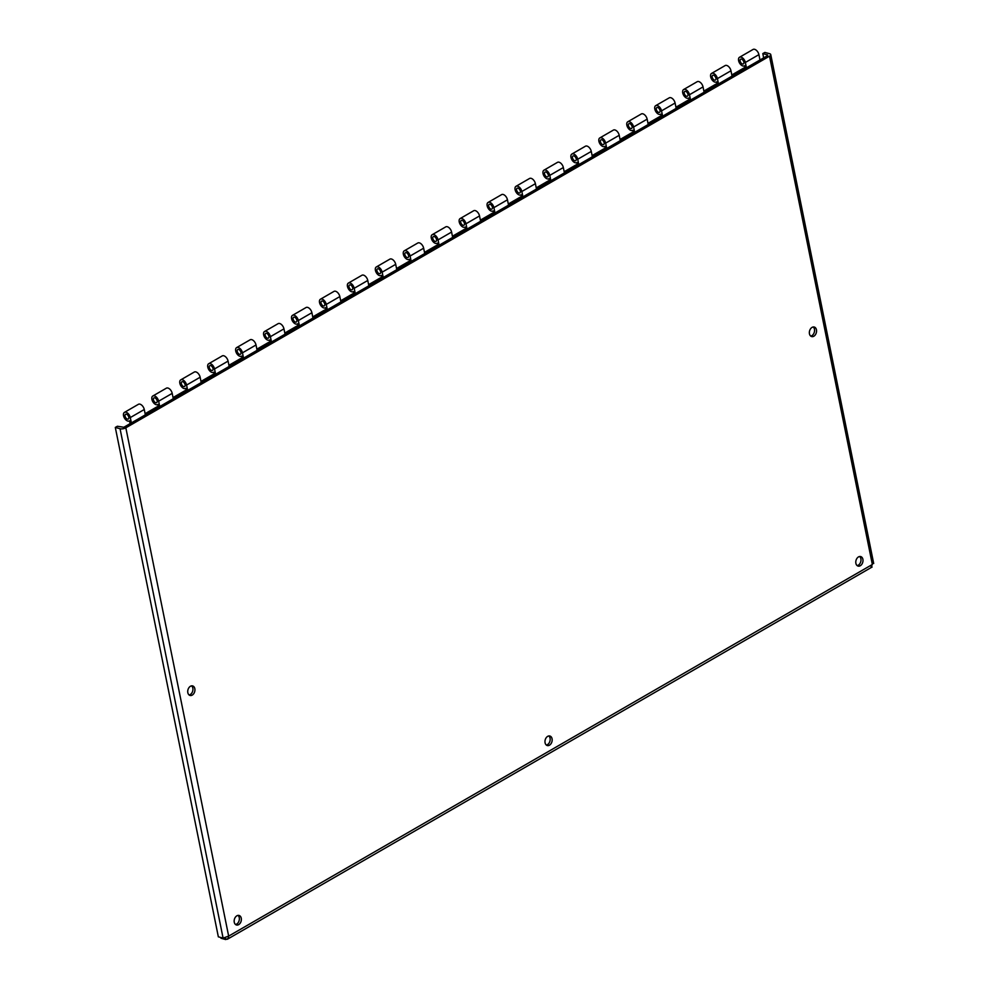 <?xml version="1.0" encoding="UTF-8"?>
<svg xmlns="http://www.w3.org/2000/svg" width="989" height="989" viewBox="0 0 989 989"><rect width="100%" height="100%" fill="white"/><g stroke="black" fill="none" stroke-linecap="round" stroke-linejoin="round"><path stroke-width="1.48" d="M546.336 745.051A4.933 3.486 105.2 0 0 549.933 741.144A4.933 3.486 105.2 0 0 548.808 735.952M545.087 742.788A4.933 3.486 -74.8 0 1 546.175 737.782A4.933 3.486 -74.8 0 1 549.872 736.014A4.933 3.486 -74.8 0 1 551.936 741.688A4.933 3.486 -74.8 0 1 547.276 745.545A4.933 3.486 -74.8 0 1 545.087 742.788M769.516 56.175A4.154 1.706 -11.4 0 0 770.752 54.58A4.154 1.706 -11.4 0 0 769.615 53.703L764.868 52.417L762.791 53.604L767.551 54.902L767.526 55.631L123.835 427.26L117.37 426.247L115.305 427.433L120.052 428.732A4.154 1.706 -11.4 0 0 125.838 427.804L769.516 56.175L872.347 564.484L871.099 566.944M872.657 563.1L872.347 564.484L228.657 936.113L223.094 938.116L218.346 936.83L115.305 427.433M762.791 53.604L763.656 57.869M220.807 937.498L220.967 938.252L225.715 939.55L228.138 938.474L228.657 936.113L125.838 427.804M225.356 937.782L225.715 939.55M189.097 694.97A4.933 3.486 105.2 0 0 192.694 691.064A4.933 3.486 105.2 0 0 191.569 685.871M235.53 924.505A4.933 3.486 105.2 0 0 239.128 920.598A4.933 3.486 105.2 0 0 238.003 915.394M857.154 565.609A4.933 3.486 105.2 0 0 860.751 561.703A4.933 3.486 105.2 0 0 859.626 556.51M810.72 336.075A4.933 3.486 105.2 0 0 814.318 332.168A4.933 3.486 105.2 0 0 813.193 326.976M187.836 692.708A4.933 3.486 -74.8 0 1 188.936 687.689A4.933 3.486 -74.8 0 1 192.632 685.921A4.933 3.486 -74.8 0 1 194.697 691.608A4.933 3.486 -74.8 0 1 190.036 695.452A4.933 3.486 -74.8 0 1 187.836 692.708M234.269 922.243A4.933 3.486 -74.8 0 1 235.37 917.223A4.933 3.486 -74.8 0 1 239.054 915.455A4.933 3.486 -74.8 0 1 241.131 921.13A4.933 3.486 -74.8 0 1 236.47 924.987A4.933 3.486 -74.8 0 1 234.269 922.243M855.893 563.347A4.933 3.486 -74.8 0 1 856.993 558.328A4.933 3.486 -74.8 0 1 860.677 556.56A4.933 3.486 -74.8 0 1 862.754 562.247A4.933 3.486 -74.8 0 1 858.093 566.091A4.933 3.486 -74.8 0 1 855.893 563.347M809.459 333.812A4.933 3.486 -74.8 0 1 810.56 328.805A4.933 3.486 -74.8 0 1 814.256 327.038A4.933 3.486 -74.8 0 1 816.321 332.712A4.933 3.486 -74.8 0 1 811.66 336.569A4.933 3.486 -74.8 0 1 809.459 333.812M130.091 423.651L129.522 420.844A4.933 2.856 60 0 1 129.386 420.931A4.933 2.856 60 0 1 124.453 418.075A4.933 2.856 60 0 1 124.453 412.376A4.933 2.856 60 0 1 127.828 413.278A4.933 2.856 60 0 1 130.301 417.568L131.376 422.909M145.111 413.699L158.215 406.133L157.881 404.464A4.933 2.856 60 0 1 157.745 404.55A4.933 2.856 60 0 1 152.813 401.707A4.933 2.856 60 0 1 152.813 396.008A4.933 2.856 60 0 1 156.188 396.91A4.933 2.856 60 0 1 158.648 401.2L159.736 406.541L158.215 406.133M173.05 397.566L186.155 390L185.821 388.331A4.933 2.856 60 0 1 185.685 388.43A4.933 2.856 60 0 1 180.74 385.574A4.933 2.856 60 0 1 180.74 379.875A4.933 2.856 60 0 1 184.127 380.777A4.933 2.856 60 0 1 186.587 385.067L187.675 390.408L173.285 398.715L172.197 393.375A4.933 2.856 -120 0 0 169.737 389.085A4.933 2.856 -120 0 0 166.362 388.183L152.813 396.008M200.99 381.433L214.094 373.867L213.76 372.21A4.933 2.856 60 0 1 213.624 372.297A4.933 2.856 60 0 1 208.679 369.441A4.933 2.856 60 0 1 208.679 363.742A4.933 2.856 60 0 1 212.066 364.657A4.933 2.856 60 0 1 214.526 368.934L215.614 374.275L201.224 382.582L200.137 377.242A4.933 2.856 -120 0 0 197.676 372.952A4.933 2.856 -120 0 0 194.301 372.049L180.74 379.875M228.929 365.3L242.033 357.734L241.699 356.077A4.933 2.856 60 0 1 241.563 356.164A4.933 2.856 60 0 1 236.618 353.32A4.933 2.856 60 0 1 236.618 347.609A4.933 2.856 60 0 1 240.006 348.524A4.933 2.856 60 0 1 242.466 352.813L243.554 358.154L229.164 366.449L228.076 361.109A4.933 2.856 -120 0 0 225.616 356.831A4.933 2.856 -120 0 0 222.228 355.916L208.679 363.742M256.868 349.179L269.972 341.613L269.638 339.944A4.933 2.856 60 0 1 269.502 340.031A4.933 2.856 60 0 1 264.558 337.187A4.933 2.856 60 0 1 264.558 331.488A4.933 2.856 60 0 1 267.945 332.391A4.933 2.856 60 0 1 270.405 336.68L271.481 342.021L257.103 350.329L256.015 344.988A4.933 2.856 -120 0 0 253.555 340.698A4.933 2.856 -120 0 0 250.168 339.783L236.618 347.609M284.807 333.046L297.912 325.48L297.578 323.811A4.933 2.856 60 0 1 297.442 323.91A4.933 2.856 60 0 1 292.497 321.054A4.933 2.856 60 0 1 292.497 315.355A4.933 2.856 60 0 1 295.872 316.257A4.933 2.856 60 0 1 298.344 320.547L299.42 325.888L285.042 334.195L283.954 328.855A4.933 2.856 -120 0 0 281.494 324.565A4.933 2.856 -120 0 0 278.107 323.663L264.558 331.488M312.747 316.913L325.851 309.347L325.517 307.69A4.933 2.856 60 0 1 325.381 307.777A4.933 2.856 60 0 1 320.436 304.921A4.933 2.856 60 0 1 320.436 299.222A4.933 2.856 60 0 1 323.811 300.137A4.933 2.856 60 0 1 326.283 304.414L327.359 309.755L312.969 318.062L311.894 312.722A4.933 2.856 -120 0 0 309.421 308.432A4.933 2.856 -120 0 0 306.046 307.53L292.497 315.355M340.686 300.78L353.79 293.214L353.456 291.557A4.933 2.856 60 0 1 353.308 291.644A4.933 2.856 60 0 1 348.375 288.8A4.933 2.856 60 0 1 348.375 283.089A4.933 2.856 60 0 1 351.75 284.004A4.933 2.856 60 0 1 354.223 288.293L355.298 293.634L340.908 301.929L339.833 296.589A4.933 2.856 -120 0 0 337.36 292.311A4.933 2.856 -120 0 0 333.985 291.396L320.436 299.222M368.613 284.659L381.729 277.093L381.395 275.424A4.933 2.856 60 0 1 381.247 275.511A4.933 2.856 60 0 1 376.315 272.667A4.933 2.856 60 0 1 376.315 266.968A4.933 2.856 60 0 1 379.689 267.871A4.933 2.856 60 0 1 382.162 272.16L383.238 277.501L368.848 285.809L367.772 280.468A4.933 2.856 -120 0 0 365.3 276.178A4.933 2.856 -120 0 0 361.925 275.263L348.375 283.089M396.552 268.526L409.669 260.96L409.335 259.291A4.933 2.856 60 0 1 409.186 259.39A4.933 2.856 60 0 1 404.254 256.534A4.933 2.856 60 0 1 404.254 250.835A4.933 2.856 60 0 1 407.629 251.738A4.933 2.856 60 0 1 410.101 256.027L411.177 261.368L396.787 269.676L395.711 264.335A4.933 2.856 -120 0 0 393.239 260.045A4.933 2.856 -120 0 0 389.864 259.143L376.315 266.968M424.491 252.393L437.608 244.827L437.262 243.17A4.933 2.856 60 0 1 437.126 243.257A4.933 2.856 60 0 1 432.193 240.401A4.933 2.856 60 0 1 432.193 234.702A4.933 2.856 60 0 1 435.568 235.617A4.933 2.856 60 0 1 438.04 239.894L439.116 245.235L424.726 253.543L423.651 248.202A4.933 2.856 -120 0 0 421.178 243.912A4.933 2.856 -120 0 0 417.803 243.01L404.254 250.835M452.43 236.26L465.535 228.694L465.201 227.037A4.933 2.856 60 0 1 465.065 227.124A4.933 2.856 60 0 1 460.132 224.28A4.933 2.856 60 0 1 460.132 218.569A4.933 2.856 60 0 1 463.507 219.484A4.933 2.856 60 0 1 465.967 223.774L467.055 229.114L452.665 237.422L451.59 232.069A4.933 2.856 -120 0 0 449.117 227.791A4.933 2.856 -120 0 0 445.742 226.877L432.193 234.702M480.37 220.139L493.474 212.573L493.14 210.904A4.933 2.856 60 0 1 493.004 210.991A4.933 2.856 60 0 1 488.072 208.147A4.933 2.856 60 0 1 488.072 202.448A4.933 2.856 60 0 1 491.446 203.351A4.933 2.856 60 0 1 493.907 207.641L494.995 212.981L480.605 221.289L479.529 215.948A4.933 2.856 -120 0 0 477.057 211.658A4.933 2.856 -120 0 0 473.682 210.744L460.132 218.569M508.309 204.006L521.413 196.44L521.079 194.771A4.933 2.856 60 0 1 520.943 194.87A4.933 2.856 60 0 1 515.998 192.014A4.933 2.856 60 0 1 515.998 186.315A4.933 2.856 60 0 1 519.386 187.218A4.933 2.856 60 0 1 521.846 191.507L522.934 196.848L508.544 205.156L507.456 199.815A4.933 2.856 -120 0 0 504.996 195.525A4.933 2.856 -120 0 0 501.621 194.623L488.072 202.448M536.248 187.873L549.352 180.307L549.019 178.65A4.933 2.856 60 0 1 548.883 178.737A4.933 2.856 60 0 1 543.938 175.881A4.933 2.856 60 0 1 543.938 170.182A4.933 2.856 60 0 1 547.325 171.097A4.933 2.856 60 0 1 549.785 175.374L550.873 180.715L536.483 189.023L535.395 183.682A4.933 2.856 -120 0 0 532.935 179.392A4.933 2.856 -120 0 0 529.548 178.49L515.998 186.315M564.187 171.74L577.292 164.174L576.958 162.517A4.933 2.856 60 0 1 576.822 162.604A4.933 2.856 60 0 1 571.877 159.761A4.933 2.856 60 0 1 571.877 154.049A4.933 2.856 60 0 1 575.264 154.964A4.933 2.856 60 0 1 577.724 159.254L578.8 164.594L564.422 172.902L563.334 167.549A4.933 2.856 -120 0 0 560.874 163.272A4.933 2.856 -120 0 0 557.487 162.357L543.938 170.182M592.127 155.619L605.231 148.053L604.897 146.384A4.933 2.856 60 0 1 604.761 146.471A4.933 2.856 60 0 1 599.816 143.628A4.933 2.856 60 0 1 599.816 137.928A4.933 2.856 60 0 1 603.191 138.831A4.933 2.856 60 0 1 605.664 143.121L606.739 148.461L592.362 156.769L591.274 151.428A4.933 2.856 -120 0 0 588.814 147.138A4.933 2.856 -120 0 0 585.426 146.224L571.877 154.049M620.066 139.486L633.17 131.92L632.836 130.251A4.933 2.856 60 0 1 632.7 130.35A4.933 2.856 60 0 1 627.755 127.494A4.933 2.856 60 0 1 627.755 121.795A4.933 2.856 60 0 1 631.13 122.698A4.933 2.856 60 0 1 633.603 126.988L634.678 132.328L620.288 140.636L619.213 135.295A4.933 2.856 -120 0 0 616.753 131.005A4.933 2.856 -120 0 0 613.365 130.103L599.816 137.928M648.005 123.353L661.109 115.787L660.776 114.131A4.933 2.856 60 0 1 660.627 114.217A4.933 2.856 60 0 1 655.695 111.361A4.933 2.856 60 0 1 655.695 105.662A4.933 2.856 60 0 1 659.07 106.577A4.933 2.856 60 0 1 661.542 110.855L662.618 116.195L648.228 124.503L647.152 119.162A4.933 2.856 -120 0 0 644.68 114.872A4.933 2.856 -120 0 0 641.305 113.97L627.755 121.795M675.932 107.22L689.049 99.654L688.715 97.998A4.933 2.856 60 0 1 688.567 98.084A4.933 2.856 60 0 1 683.634 95.241A4.933 2.856 60 0 1 683.634 89.529A4.933 2.856 60 0 1 687.009 90.444A4.933 2.856 60 0 1 689.481 94.734L690.557 100.074L676.167 108.382L675.091 103.029A4.933 2.856 -120 0 0 672.619 98.752A4.933 2.856 -120 0 0 669.244 97.837L655.695 105.662M703.871 91.099L716.988 83.533L716.654 81.864A4.933 2.856 60 0 1 716.506 81.963A4.933 2.856 60 0 1 711.573 79.108A4.933 2.856 60 0 1 711.573 73.409A4.933 2.856 60 0 1 714.948 74.311A4.933 2.856 60 0 1 717.421 78.601L718.496 83.941L704.106 92.249L703.031 86.908A4.933 2.856 -120 0 0 700.558 82.619A4.933 2.856 -120 0 0 697.183 81.704L683.634 89.529M731.811 74.966L744.927 67.4L744.581 65.744A4.933 2.856 60 0 1 744.445 65.83A4.933 2.856 60 0 1 739.512 62.975A4.933 2.856 60 0 1 739.512 57.275A4.933 2.856 60 0 1 742.887 58.178A4.933 2.856 60 0 1 745.36 62.468L746.435 67.808L732.045 76.116L730.97 70.775A4.933 2.856 -120 0 0 728.497 66.486A4.933 2.856 -120 0 0 725.122 65.583L711.573 73.409M125.059 416.146A2.732 1.57 60 0 1 125.554 414.292A2.732 1.57 60 0 1 128.286 415.862A2.732 1.57 60 0 1 128.286 419.015A2.732 1.57 60 0 1 126.419 418.508A2.732 1.57 60 0 1 125.059 416.146M746.435 67.808L744.927 67.4M740.118 61.046A2.732 1.57 -120 0 0 741.478 63.407A2.732 1.57 -120 0 0 743.345 63.914A2.732 1.57 -120 0 0 743.345 60.762A2.732 1.57 -120 0 0 740.613 59.192A2.732 1.57 -120 0 0 740.118 61.046M718.496 83.941L716.988 83.533M712.179 77.179A2.732 1.57 -120 0 0 713.539 79.54A2.732 1.57 -120 0 0 715.406 80.047A2.732 1.57 -120 0 0 715.406 76.895A2.732 1.57 -120 0 0 712.673 75.325A2.732 1.57 -120 0 0 712.179 77.179M690.557 100.074L689.049 99.654M684.24 93.3A2.732 1.57 -120 0 0 685.6 95.673A2.732 1.57 -120 0 0 687.466 96.168A2.732 1.57 -120 0 0 687.466 93.028A2.732 1.57 -120 0 0 684.734 91.445A2.732 1.57 -120 0 0 684.24 93.3M662.618 116.195L661.109 115.787M656.3 109.433A2.732 1.57 -120 0 0 657.66 111.794A2.732 1.57 -120 0 0 659.527 112.301A2.732 1.57 -120 0 0 659.527 109.149A2.732 1.57 -120 0 0 656.795 107.578A2.732 1.57 -120 0 0 656.3 109.433M634.678 132.328L633.17 131.92M628.361 125.566A2.732 1.57 -120 0 0 629.721 127.927A2.732 1.57 -120 0 0 631.588 128.434A2.732 1.57 -120 0 0 631.588 125.282A2.732 1.57 -120 0 0 628.868 123.712A2.732 1.57 -120 0 0 628.361 125.566M606.739 148.461L605.231 148.053M600.422 141.699A2.732 1.57 -120 0 0 601.782 144.06A2.732 1.57 -120 0 0 603.649 144.555A2.732 1.57 -120 0 0 603.649 141.415A2.732 1.57 -120 0 0 600.929 139.845A2.732 1.57 -120 0 0 600.422 141.699M578.8 164.594L577.292 164.174M572.483 157.82A2.732 1.57 -120 0 0 573.843 160.193A2.732 1.57 -120 0 0 575.709 160.688A2.732 1.57 -120 0 0 575.709 157.548A2.732 1.57 -120 0 0 572.99 155.965A2.732 1.57 -120 0 0 572.483 157.82M550.873 180.715L549.352 180.307M544.543 173.953A2.732 1.57 -120 0 0 545.903 176.314A2.732 1.57 -120 0 0 547.77 176.821A2.732 1.57 -120 0 0 547.77 173.668A2.732 1.57 -120 0 0 545.05 172.098A2.732 1.57 -120 0 0 544.543 173.953M522.934 196.848L521.413 196.44M516.604 190.086A2.732 1.57 -120 0 0 517.976 192.447A2.732 1.57 -120 0 0 519.831 192.954A2.732 1.57 -120 0 0 519.831 189.801A2.732 1.57 -120 0 0 517.111 188.231A2.732 1.57 -120 0 0 516.604 190.086M494.995 212.981L493.474 212.573M488.677 206.219A2.732 1.57 -120 0 0 490.037 208.58A2.732 1.57 -120 0 0 491.904 209.075A2.732 1.57 -120 0 0 491.904 205.935A2.732 1.57 -120 0 0 489.172 204.364A2.732 1.57 -120 0 0 488.677 206.219M467.055 229.114L465.535 228.694M460.738 222.34A2.732 1.57 -120 0 0 462.098 224.713A2.732 1.57 -120 0 0 463.965 225.208A2.732 1.57 -120 0 0 463.965 222.068A2.732 1.57 -120 0 0 461.233 220.485A2.732 1.57 -120 0 0 460.738 222.34M439.116 245.235L437.608 244.827M432.799 238.473A2.732 1.57 -120 0 0 434.159 240.834A2.732 1.57 -120 0 0 436.025 241.341A2.732 1.57 -120 0 0 436.025 238.188A2.732 1.57 -120 0 0 433.293 236.618A2.732 1.57 -120 0 0 432.799 238.473M411.177 261.368L409.669 260.96M404.86 254.606A2.732 1.57 -120 0 0 406.219 256.967A2.732 1.57 -120 0 0 408.086 257.474A2.732 1.57 -120 0 0 408.086 254.321A2.732 1.57 -120 0 0 405.354 252.751A2.732 1.57 -120 0 0 404.86 254.606M383.238 277.501L381.729 277.093M376.92 270.739A2.732 1.57 -120 0 0 378.28 273.1A2.732 1.57 -120 0 0 380.147 273.594A2.732 1.57 -120 0 0 380.147 270.454A2.732 1.57 -120 0 0 377.415 268.884A2.732 1.57 -120 0 0 376.92 270.739M355.298 293.634L353.79 293.214M348.981 286.859A2.732 1.57 -120 0 0 350.341 289.233A2.732 1.57 -120 0 0 352.208 289.728A2.732 1.57 -120 0 0 352.208 286.587A2.732 1.57 -120 0 0 349.476 285.005A2.732 1.57 -120 0 0 348.981 286.859M327.359 309.755L325.851 309.347M321.042 302.993A2.732 1.57 -120 0 0 322.402 305.354A2.732 1.57 -120 0 0 324.268 305.861A2.732 1.57 -120 0 0 324.268 302.708A2.732 1.57 -120 0 0 321.549 301.138A2.732 1.57 -120 0 0 321.042 302.993M299.42 325.888L297.912 325.48M293.103 319.126A2.732 1.57 -120 0 0 294.462 321.487A2.732 1.57 -120 0 0 296.329 321.994A2.732 1.57 -120 0 0 296.329 318.841A2.732 1.57 -120 0 0 293.609 317.271A2.732 1.57 -120 0 0 293.103 319.126M271.481 342.021L269.972 341.613M265.163 335.246A2.732 1.57 -120 0 0 266.523 337.62A2.732 1.57 -120 0 0 268.39 338.114A2.732 1.57 -120 0 0 268.39 334.974A2.732 1.57 -120 0 0 265.67 333.404A2.732 1.57 -120 0 0 265.163 335.246M243.554 358.154L242.033 357.734M237.224 351.379A2.732 1.57 -120 0 0 238.584 353.753A2.732 1.57 -120 0 0 240.451 354.247A2.732 1.57 -120 0 0 240.451 351.107A2.732 1.57 -120 0 0 237.731 349.525A2.732 1.57 -120 0 0 237.224 351.379M215.614 374.275L214.094 373.867M209.285 367.512A2.732 1.57 -120 0 0 210.657 369.874A2.732 1.57 -120 0 0 212.511 370.381A2.732 1.57 -120 0 0 212.511 367.228A2.732 1.57 -120 0 0 209.792 365.658A2.732 1.57 -120 0 0 209.285 367.512M187.675 390.408L186.155 390M181.346 383.645A2.732 1.57 -120 0 0 182.718 386.007A2.732 1.57 -120 0 0 184.584 386.514A2.732 1.57 -120 0 0 184.584 383.361A2.732 1.57 -120 0 0 181.852 381.791A2.732 1.57 -120 0 0 181.346 383.645M759.985 59.983L758.909 54.642A4.933 2.856 -120 0 0 756.437 50.365A4.933 2.856 -120 0 0 753.062 49.45L739.512 57.275M153.419 399.766A2.732 1.57 -120 0 0 154.779 402.14A2.732 1.57 -120 0 0 156.645 402.634A2.732 1.57 -120 0 0 156.645 399.494A2.732 1.57 -120 0 0 153.913 397.924A2.732 1.57 -120 0 0 153.419 399.766M159.736 406.541L145.346 414.848L144.27 409.508A4.933 2.856 -120 0 0 141.798 405.218A4.933 2.856 -120 0 0 138.423 404.303L124.453 412.376M767.674 55.532L767.551 54.902M223.094 938.116L120.052 428.732M158.648 401.2L172.197 393.375M186.587 385.067L200.137 377.242M214.526 368.934L228.076 361.109M242.466 352.813L256.015 344.988M270.405 336.68L283.954 328.855M298.344 320.547L311.894 312.722M326.283 304.414L339.833 296.589M354.223 288.293L367.772 280.468M382.162 272.16L395.711 264.335M410.101 256.027L423.651 248.202M438.04 239.894L451.59 232.069M465.967 223.774L479.529 215.948M493.907 207.641L507.456 199.815M521.846 191.507L535.395 183.682M549.785 175.374L563.334 167.549M577.724 159.254L591.274 151.428M605.664 143.121L619.213 135.295M633.603 126.988L647.152 119.162M661.542 110.855L675.091 103.029M689.481 94.734L703.031 86.908M745.36 62.468L758.909 54.642M717.421 78.601L730.97 70.775M130.301 417.568L144.27 409.508M873.695 563.495L770.752 54.58M227.334 939.266L872.15 566.994"/></g></svg>
